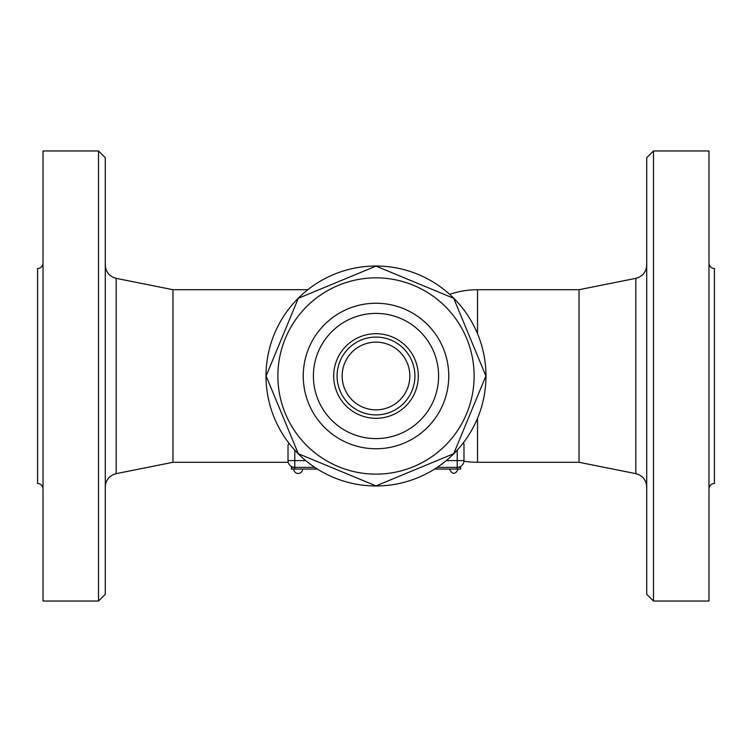 <?xml version="1.0" encoding="UTF-8"?>
<svg xmlns="http://www.w3.org/2000/svg" width="752" height="752" viewBox="0 0 752 752"><rect width="100%" height="100%" fill="white"/><g stroke="black" fill="none" stroke-linecap="round" stroke-linejoin="round"><path stroke-width="1.13" d="M266.02 376A109.98 109.98 0 0 1 430.99 280.759A109.98 109.98 0 0 1 430.99 471.241A109.98 109.98 0 0 1 266.02 376M453.7 298.3L485.886 376L453.7 453.7L376 485.886L298.3 453.7L266.114 376L298.3 298.3L376 266.114L453.7 298.3L485.886 376L453.7 453.7L376 485.886L298.3 453.7L266.114 376L298.3 298.3L376 266.114L453.7 298.3M474.136 376A98.136 98.136 0 0 0 326.932 291.015A98.136 98.136 0 0 0 326.932 460.985A98.136 98.136 0 0 0 474.136 376M448.756 376A72.756 72.756 0 0 1 339.622 439.008A72.756 72.756 0 0 1 339.622 312.992A72.756 72.756 0 0 1 448.756 376M438.604 376A62.604 62.604 0 0 1 344.698 430.219A62.604 62.604 0 0 1 344.698 321.781A62.604 62.604 0 0 1 438.604 376A62.604 62.604 0 0 1 376 438.604A62.604 62.604 0 0 1 313.396 376A62.604 62.604 0 0 1 376 313.396A62.604 62.604 0 0 1 438.604 376M288.101 445.005L288.928 443.182M288.016 445.786L288.016 460.6C288.26 462.865 288.26 462.865 288.016 460.6C288.26 462.865 288.26 462.865 288.016 460.6L288.016 460.675M307.812 289.708L172.96 289.708L172.96 462.292L288.232 462.292M288.016 460.6A6.768 6.768 0 0 0 294.784 467.368L294.784 460.6L288.016 460.6A6.768 6.768 0 0 0 294.784 467.368L291.4 467.368L291.4 469.06L317.391 469.06M294.784 469.06L294.784 467.368L314.787 467.368M437.213 467.368L457.216 467.368A6.768 6.768 0 0 0 463.984 460.6L463.984 444.46L463.984 460.6L457.216 460.6L457.216 467.368A6.768 6.768 0 0 0 463.984 460.6M460.6 467.368L457.216 467.368L457.216 469.06L460.6 469.06L460.6 467.368M434.609 469.06L457.216 469.06M463.561 442.552L463.984 444.46M105.28 376L105.28 157.732L98.512 150.964L98.512 601.036L105.28 594.268L105.28 376M98.512 150.964L43.014 150.964L43.014 601.036L98.512 601.036M43.014 488.856C42.685 485.576 40.881 483.771 37.6 483.442L37.6 268.558C40.881 268.229 42.685 266.424 43.014 263.144M477.52 333.7L477.52 289.708L579.04 289.708L579.04 462.292L635.835 473.647C642.612 475.499 646.241 479.926 646.72 486.929M646.72 376L646.72 594.268L653.488 601.036L653.488 150.964L646.72 157.732L646.72 376M653.488 601.036L708.986 601.036L708.986 150.964L653.488 150.964M708.986 263.144C709.315 266.424 711.119 268.229 714.4 268.558L714.4 483.442C711.119 483.771 709.315 485.576 708.986 488.856M333.7 376A42.3 42.3 0 0 0 397.15 412.632A42.3 42.3 0 0 0 397.15 339.368A42.3 42.3 0 0 0 333.7 376M337.084 376A38.916 38.916 0 0 0 395.458 409.699A38.916 38.916 0 0 0 395.458 342.301A38.916 38.916 0 0 0 337.084 376A38.916 38.916 0 0 0 395.458 409.699A38.916 38.916 0 0 0 395.458 342.301A38.916 38.916 0 0 0 337.084 376M457.216 450.157L457.216 460.6L446.274 460.6M305.726 460.6L294.784 460.6L294.784 450.157M172.96 462.292L116.165 473.647L116.165 278.353C109.388 276.501 105.759 272.074 105.28 265.071M477.52 418.3L477.52 462.292L579.04 462.292M579.04 289.708L635.835 278.353L635.835 473.647M342.16 376A33.84 33.84 0 0 0 392.92 405.309A33.84 33.84 0 0 0 392.92 346.691A33.84 33.84 0 0 0 342.16 376M458.231 469.06C455.298 474.738 452.366 474.738 449.433 469.06M293.769 469.06A4.399 4.399 0 0 0 298.168 473.459A4.399 4.399 0 0 0 302.567 469.06M172.96 289.708L116.165 278.353M116.165 473.647C109.388 475.499 105.759 479.926 105.28 486.929M477.52 289.708A86.292 86.292 0 0 0 449.658 294.333M463.956 461.22A86.292 86.292 0 0 0 477.52 462.292M635.835 278.353C642.612 276.501 646.241 272.074 646.72 265.071M409.84 376A33.84 33.84 0 0 0 359.08 346.691A33.84 33.84 0 0 0 359.08 405.309A33.84 33.84 0 0 0 409.84 376"/></g></svg>
